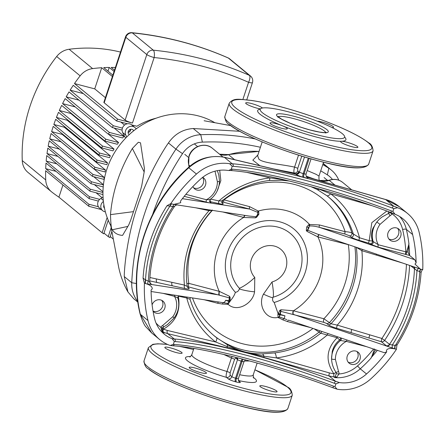 <?xml version="1.0" encoding="UTF-8"?>
<svg xmlns="http://www.w3.org/2000/svg" width="445" height="445" viewBox="0 0 445 445"><rect width="100%" height="100%" fill="white"/><g stroke="black" fill="none" stroke-linecap="round" stroke-linejoin="round"><path stroke-width="0.67" d="M171.475 203.882A3.032 1.118 -75.3 0 0 169.962 206.046A144.453 132.293 129.5 0 0 152.819 241.702A144.453 132.293 129.5 0 0 145.526 279.933A3.032 1.118 -75.3 0 0 145.526 283.548L144.386 283.226L143.062 278.119L145.526 279.933L149.687 281.624A3.032 2.976 165.5 0 0 149.776 282.458L149.776 282.458A3.032 2.976 165.5 0 0 151.773 284.544L147.996 284.171L144.43 283.259A146.472 134.145 -50.5 0 0 148.001 320.567A40.406 37.007 129.5 0 0 159.71 339.591A40.406 37.007 129.5 0 0 169.573 345.259L170.335 345.465L173.35 344.335L174.29 341.493L172.115 338.723L174.251 338.995A2.019 1.685 94.4 0 1 175.196 341.588L174.29 341.493M396.951 345.031L396.395 349.264L395.344 349.008A3.032 1.118 104.7 0 1 395.344 345.392L397.051 344.675M409.578 265.404A139.402 127.671 -50.5 0 1 384.619 340.392L389.742 344.53L395.344 345.392A144.453 132.293 129.5 0 0 412.482 309.742A144.453 132.293 129.5 0 0 419.78 271.511A3.032 1.118 104.7 0 1 421.293 269.347M237.452 357.78A3.032 2.776 -50.5 0 1 237.408 359.554L235.822 357.991L234.571 359.349L230.11 372.827L230.121 375.246A3.032 2.776 -50.5 0 1 226.461 377.377C225.904 376.364 226.077 374.401 226.972 371.486L231.428 358.003L223.768 354.465M260.269 386.672A9.089 1.424 18.3 0 0 269.648 390.682A9.089 1.424 18.3 0 0 277.074 391.667A9.089 1.424 18.3 0 0 276.612 390.955A9.089 1.424 18.3 0 0 267.234 386.939A9.089 1.424 18.3 0 0 259.808 385.954A9.089 1.424 18.3 0 0 260.269 386.672M189.653 368.165A9.089 1.424 18.3 0 0 199.032 372.176A9.089 1.424 18.3 0 0 206.452 373.16A9.089 1.424 18.3 0 0 205.99 372.448A9.089 1.424 18.3 0 0 196.612 368.438A9.089 1.424 18.3 0 0 189.192 367.453A9.089 1.424 18.3 0 0 189.653 368.165M165.306 348.101A9.089 1.424 18.3 0 0 174.685 352.112A9.089 1.424 18.3 0 0 182.111 353.096A9.089 1.424 18.3 0 0 181.649 352.384A9.089 1.424 18.3 0 0 172.271 348.368A9.089 1.424 18.3 0 0 164.845 347.389A9.089 1.424 18.3 0 0 165.306 348.101M331.892 127.487A9.089 1.424 18.3 0 0 333.55 127.214A9.089 1.424 18.3 0 0 333.088 126.502A9.089 1.424 18.3 0 0 325.645 123.104A9.089 1.424 18.3 0 0 317.335 121.201M341.093 142.283A9.089 1.424 18.3 0 0 350.471 146.294A9.089 1.424 18.3 0 0 357.897 147.278A9.089 1.424 18.3 0 0 357.435 146.566A9.089 1.424 18.3 0 0 349.787 143.101A9.089 1.424 18.3 0 0 341.493 141.271A9.089 1.424 18.3 0 0 340.631 141.571A9.089 1.424 18.3 0 0 341.093 142.283M270.471 123.777A9.089 1.424 18.3 0 0 279.849 127.793A9.089 1.424 18.3 0 0 287.275 128.777A9.089 1.424 18.3 0 0 286.814 128.06A9.089 1.424 18.3 0 0 282.43 125.79A9.089 1.424 18.3 0 0 270.015 123.065A9.089 1.424 18.3 0 0 270.471 123.777M262.478 108.002A9.089 1.424 18.3 0 0 262.472 107.996A9.089 1.424 18.3 0 0 253.094 103.985A9.089 1.424 18.3 0 0 245.668 103.001A9.089 1.424 18.3 0 0 246.13 103.713A9.089 1.424 18.3 0 0 260.447 108.886M202.592 177.388A7.07 6.475 -50.5 0 1 203.321 183.279A7.07 6.475 -50.5 0 1 193.67 187.84M192.913 186.499A7.07 6.475 129.5 0 0 194.654 188.875A7.07 6.475 129.5 0 0 205.507 185.081A7.07 6.475 129.5 0 0 203.649 177.961A7.07 6.475 129.5 0 0 202.686 177.316M161.719 300.33A7.07 6.475 -50.5 0 1 162.592 306.416A7.07 6.475 -50.5 0 1 153.024 311.016M153.041 311.099A7.07 6.475 129.5 0 0 153.931 312.012A7.07 6.475 129.5 0 0 164.784 308.224A7.07 6.475 129.5 0 0 162.926 301.098A7.07 6.475 129.5 0 0 152.095 304.831M397.646 228.341A7.07 6.475 -50.5 0 1 398.52 234.426A7.07 6.475 -50.5 0 1 388.869 238.987M387.995 232.902A7.07 6.475 129.5 0 0 389.859 240.022A7.07 6.475 129.5 0 0 400.711 236.234A7.07 6.475 129.5 0 0 398.848 229.108A7.07 6.475 129.5 0 0 387.995 232.902M356.923 351.478A7.07 6.475 -50.5 0 1 357.791 357.569A7.07 6.475 -50.5 0 1 348.146 362.13M347.272 356.045A7.07 6.475 129.5 0 0 349.13 363.165A7.07 6.475 129.5 0 0 359.983 359.371A7.07 6.475 129.5 0 0 358.125 352.251A7.07 6.475 129.5 0 0 347.272 356.045M392.268 213.055L391.95 213.839A4.889 4.478 -50.5 0 1 389.981 215.758L380.03 224.363L376.832 221.977L372.982 228.179C371.291 232.474 371.102 236.768 372.398 241.062L378.306 244.772A2.019 0.745 -75.3 0 0 378.306 247.181L370.702 244.311L368.766 243.198L359.093 240.317C355.371 239.21 352.663 238.097 350.972 236.99L349.475 235.755L345.142 234.092L319.449 227.362C315.627 226.299 312.462 225.838 309.937 225.977L309.303 226.021L308.858 228.035L307.667 230.249L317.151 234.003L419.908 268.908M366.713 346.727L346.355 341.387A19.191 17.578 129.5 0 0 336.381 353.185A19.191 17.578 129.5 0 0 335.38 359.376A3.032 0.818 179.8 0 1 331.558 358.865A22.222 20.353 -50.5 0 1 332.715 351.7A22.222 20.353 -50.5 0 1 340.486 340.525L339.719 339.891C336.02 342.845 333.533 346.655 332.259 351.322L331.558 358.865C331.753 363.682 333.249 368.176 336.053 372.343A3.032 0.545 140.8 0 0 333.928 373.85C325.195 360.967 326.252 348.925 337.11 337.727L320.745 333.21L314.326 328.927M167.554 324.511L163.393 327.103A2.448 2.242 129.5 0 0 162.414 328.06L162.052 328.888L162.503 331.408M162.036 331.369A3.032 0.873 -40.7 0 1 162.547 331.453A3.032 0.873 -40.7 0 1 162.592 331.519L164.35 332.943L162.036 331.369L160.834 327.286A4.889 4.478 -50.5 0 1 162.798 325.367A3.032 0.478 60.8 0 1 163.393 327.103A3.032 1.257 -114.9 0 0 163.421 329.166L167.253 330.424L215.614 341.983A5.051 2.025 -52.5 0 0 216.487 337.638L227.278 344.675C232.724 347.717 238.631 350.148 244.989 351.967C250.908 353.369 256.704 354.003 262.394 353.875L274.754 352.902A5.051 1.457 82.9 0 1 276.412 357.919L329.417 372.916L333.928 373.85A3.032 0.629 -82.7 0 0 334.023 376.971L329.1 375.953L335.536 381.259L339.407 382.561A33.336 30.527 129.5 0 0 366.519 373.984L360.255 368.822A33.336 30.527 -50.5 0 1 334.79 377.605L336.292 373.622A2.448 2.242 129.5 0 0 336.053 372.343A3.032 1.135 152.2 0 0 338.506 371.408A4.889 4.478 -50.5 0 1 338.99 373.967L336.793 377.165L334.79 377.605L334.023 376.971A3.032 2.776 -50.5 0 0 335.335 376.787A3.032 2.275 -130.7 0 1 336.793 377.165M310.115 327.498L287.492 321.568L282.892 319.888L278.092 317.385C265.609 320.305 257.622 304.908 263.468 294.151C268.196 296.337 271.333 297.538 272.863 297.744C272.24 299.797 272.679 301.371 274.187 302.461A43.187 39.549 129.5 0 0 305.192 272.479A43.187 39.549 129.5 0 0 279.766 221.81A43.187 39.549 129.5 0 0 227.562 252.137A43.187 39.549 129.5 0 0 235.372 292.293C237.296 292.098 238.626 290.986 239.354 288.961A17.171 3.71 9.2 0 0 254.568 291.82C252.916 303.701 236.857 312.752 228.135 304.291L222.578 304.08A2.019 0.679 93.7 0 1 223.24 302.594A3.538 2.553 -81.2 0 0 225.643 300.258L228.78 301.393L229.336 297.872L188.802 286.969L187.384 286.953M349.119 244.861L317.902 236.896L306.933 231.35L306.288 230.326L306.761 226.844L308.913 224.619L309.542 224.486A2.019 0.512 -103.8 0 0 309.937 225.977M223.579 199.727L249.639 206.658L258.245 211.047L258.69 211.458L258.868 214.295L256.576 217.299L255.374 217.839L243.916 217.488L222.834 211.987M186.867 283.537L188.802 283.354L219.235 291.33L229.442 296.248L230.115 297.305L230.182 300.998L228.135 304.291A2.019 0.389 66 0 1 227.873 303.279L228.925 301.387L227.873 303.279M239.354 288.961L239.443 288.354A37.514 34.36 -50.5 0 1 232.657 253.472A37.514 34.36 -50.5 0 1 278.008 227.128A37.514 34.36 -50.5 0 1 300.091 271.144A37.514 34.36 -50.5 0 1 273.158 297.193C273.708 294.495 273.336 289.417 272.04 281.958L263.468 294.151M239.443 288.354C244.633 285.907 249.745 282.269 254.785 277.441L254.568 291.82M262.461 112.78A44.444 6.959 18.3 0 0 308.307 132.393A44.444 6.959 18.3 0 0 344.608 137.199A44.444 6.959 18.3 0 0 342.355 133.711A44.444 6.959 18.3 0 0 296.509 114.098A44.444 6.959 18.3 0 0 260.208 109.292A44.444 6.959 18.3 0 0 262.461 112.78M262.183 141.922L257.622 155.728L258.94 159.227C263.284 163.187 280.155 163.983 294.562 167.109A3.032 0.473 -161.7 0 1 297.705 168.449L297.711 170.841L298.712 171.664A3.032 2.776 -50.5 0 1 295.23 173.834L294.228 173.01L274.198 169.05M307.178 170.541L315.944 174.251L318.998 176.025L323.565 162.219M149.915 277.508L184.436 285.084C186.633 286.191 187.473 286.497 186.967 285.996M402.981 263.162L361.863 250.702L356.289 247.275M298.712 171.664L299.435 172.004A3.032 2.776 -50.5 0 1 295.775 174.134L278.359 170.162A5.051 2.164 -76 0 0 278.014 169.996L223.98 157.152C210.04 155.06 198.181 158.515 188.407 167.515C147.173 203.888 127.526 263.212 140.086 313.881C142.372 321.101 144.397 325.518 146.16 327.136L151.689 332.977L140.331 314.242L148.001 320.567M306.588 176.721L326.864 182.8A5.051 1.563 105.3 0 1 327.092 182.934L307.673 177.305A6.063 0.951 -161.7 0 1 304.102 177.427L303.195 177.188A6.063 0.951 -161.7 0 1 295.869 174.212L291.842 173.188M298.851 171.731A3.032 2.815 -80.5 0 1 295.63 174.006L278.014 169.996M396.395 349.264L395.082 348.941C390.471 347.962 387.595 348.413 386.455 350.282L386.688 351.856A139.402 127.671 -50.5 0 1 366.519 373.984M399.655 216.504A33.336 30.527 -50.5 0 1 406.368 229.392L412.632 234.548A139.402 127.671 -50.5 0 1 416.114 262.878L414.963 264.085L420.23 269.025L422.75 269.731A146.472 134.145 -50.5 0 0 419.179 232.423A40.406 37.007 129.5 0 0 407.47 213.4A40.406 37.007 129.5 0 0 397.608 207.732L393.831 208.655L392.306 208.054A2.019 0.473 -69.5 0 1 393.486 206.018L397.608 207.732M171.731 203.955A3.032 1.118 -75.3 0 0 170.218 206.113L167.003 205.735L170.702 203.66L173.828 204.411L180.726 202.709L180.492 201.134A139.402 127.671 -50.5 0 1 200.662 179.007A33.336 30.527 129.5 0 1 227.773 170.429L228.808 170.485L231.283 169.15L232.223 166.302L229.614 163.715A40.406 37.007 129.5 0 0 196.456 174.062L188.78 167.737A146.472 134.145 129.5 0 0 144.269 235.672A146.472 134.145 129.5 0 0 140.331 314.242A5.051 1.663 166.7 0 1 140.086 313.881M339.407 382.561L335.897 383.84L334.356 383.295A151.522 23.719 18.3 0 0 175.196 341.588M173.35 344.335L174.256 344.43A151.522 23.719 -161.7 0 1 333.416 386.132L334.952 386.683L335.897 383.84M334.952 386.683L336.96 389.136L337.566 389.275A40.406 37.007 129.5 0 0 370.724 378.929A146.472 134.145 -50.5 0 0 396.434 349.297M394.376 213.945L391.294 212.649A2.019 0.473 -69.5 0 1 391.216 212.649A2.019 0.473 -69.5 0 1 391.366 210.897L392.891 211.497L393.831 208.655M392.891 211.497L395.065 214.268A33.336 30.527 129.5 0 1 402.975 218.857A33.336 30.527 129.5 0 1 412.632 234.548M145.782 280A3.032 1.118 -75.3 0 0 145.782 283.615C150.254 285.017 152.401 286.78 152.218 288.905L151.066 290.112A139.402 127.671 -50.5 0 0 154.548 318.442A33.336 30.527 129.5 0 0 164.205 334.134A33.336 30.527 129.5 0 0 172.115 338.723M170.746 203.693A146.472 134.145 -50.5 0 1 196.456 174.062M422.316 269.614L421.092 272.39L419.518 271.444A3.032 1.118 104.7 0 1 421.042 269.275M248.833 216.009L256.164 216.748L257.494 214.579L257.872 212.543L257.438 212.22A2.019 0.807 -45.1 0 1 258.245 211.047A57.071 52.271 -50.5 0 1 309.542 224.486L319.449 224.953L345.142 231.684A84.85 77.714 129.5 0 0 223.946 199.927A2.019 0.745 -75.3 0 0 223.946 202.336C222.055 201.846 221.237 201.808 221.488 202.219M222.033 202.664L222.984 203.454C223.674 204.294 222.389 204.361 219.129 203.643L210.685 201.774L210.129 201.802L210.902 202.436C211.275 203.137 209.784 203.037 206.43 202.147L184.23 196.328M380.03 224.363A19.191 17.578 129.5 0 0 377.104 230.048A19.191 17.578 129.5 0 0 378.306 244.772L406.535 252.009C408.443 246.096 409.216 243.176 408.855 243.248L408.894 244.861A139.402 127.671 -50.5 0 1 409.634 255.475L378.306 247.181M409.634 255.475L414.862 259.78L416.114 262.878M395.088 345.326A3.032 1.118 104.7 0 0 395.082 348.941L386.805 346.127L381.343 341.727L336.759 328.304C332.676 327.058 329.778 325.84 328.06 324.655L326.563 323.42L323.893 322.369A3.032 1.118 104.7 0 1 323.893 318.753L331.002 323.738L337.254 325.128L381.893 338.467A137.049 125.518 129.5 0 0 399.426 302.717A137.049 125.518 129.5 0 0 406.446 264.341M375.647 349.753L370.78 358.381C371.124 358.364 372.354 355.221 374.473 348.952M386.688 351.856L384.38 352.729L288.744 320.189M370.702 244.311A2.019 1.852 -50.5 0 0 373.171 241.696A22.222 20.353 -50.5 0 1 373.438 228.558A22.222 20.353 -50.5 0 1 376.832 221.977C378.762 219.836 378.984 219.302 382.16 216.926L388.618 213.389L388.084 211.486M345.142 234.092A2.019 0.745 -75.3 0 1 345.142 231.684C348.324 231.828 350.588 232.312 351.939 233.136L359.527 237.775L369.205 240.678L372.398 241.062A2.019 1.852 -50.5 0 1 369.934 243.676M368.766 243.198A2.019 0.373 -73.4 0 1 369.205 240.678L371.82 222.672L386.855 211.03M211.915 210.296L209.05 210.657L195.689 207.787M210.418 199.071L218.884 200.923A93.817 85.924 -50.5 0 1 269.892 177.867L247.058 172.454M219.708 170.29L220.848 180.587L217.015 191.311M162.798 325.367L172.749 316.762L174.256 317.774L167.52 324.539M189.82 298.901C190.226 299.39 189.214 299.096 186.772 298.011L178.311 296.12M178.323 296.103A2.019 1.096 102.4 0 0 178.323 296.114C180.893 310.844 175.925 321.863 163.421 329.166A3.032 1.563 113.1 0 0 163.582 332.309L164.35 332.943A33.336 30.527 -50.5 0 1 161.262 331.325M219.129 203.643A2.019 1.085 -77.5 0 1 218.884 200.923C221.632 201.034 222.845 200.751 222.506 200.061M222.984 203.454A2.019 1.852 129.5 0 1 222.328 203.115L222.572 200.528C236.54 189.414 251.998 182.745 268.952 180.531L281.891 180.253A5.051 0.834 94 0 0 282.375 179.558L285.773 180.175M282.536 179.418A3.032 1.263 104.1 0 0 282.375 179.558L269.892 177.867A5.051 1.457 82.9 0 1 268.952 180.531M259.641 165.501L252.821 160.15L257.872 154.96M316.078 179.708L306.204 176.17M306.811 176.876L308.357 177.394M371.731 205.612L330.691 193.797A93.817 85.924 -50.5 0 1 359.527 237.775A2.019 0.384 -73.5 0 0 359.093 240.317M407.47 213.4L399.449 206.792L385.698 199.599L327.092 182.934M229.614 163.715L232.207 163.76A153.542 24.036 -161.7 0 1 393.486 206.018L385.698 199.599A5.051 1.107 106.3 0 0 385.548 199.488C390.248 200.745 394.882 203.181 399.449 206.792M278.359 170.162L224.419 157.341C211.787 154.793 199.911 158.259 188.78 167.737A5.051 0.328 -132 0 0 188.407 167.515M327.937 333.55A2.019 0.384 106.5 0 0 327.42 334.863A93.817 85.924 -50.5 0 1 276.412 357.919L263.896 356.2A3.032 0.973 -74.8 0 0 264.185 357.507L244.989 351.967L227.629 347.929A3.032 1.263 104.1 0 1 227.139 346.566L215.614 341.983A93.817 85.924 -50.5 0 1 186.772 298.011A2.019 1.085 102.5 0 1 187.167 297.076M334.356 383.295A2.019 0.473 110.5 0 1 335.536 381.259A153.542 24.036 -161.7 0 0 174.251 338.995L167.815 333.689L163.582 332.309A3.032 2.776 -50.5 0 1 163.137 332.053M335.38 359.376L338.506 371.408M185.86 194.343L206.43 199.733A19.191 17.578 129.5 0 0 217.399 181.749L214.996 171.175M350.972 236.99A2.019 1.852 -50.5 0 0 353.436 234.37A89.901 82.336 129.5 0 0 328.805 197.257A89.901 82.336 129.5 0 0 326.764 195.633L316.823 189.297A5.051 2.759 117.2 0 0 317.024 189.42L317.024 189.42A5.051 2.759 117.2 0 0 319.132 189.186L330.691 193.797A5.051 2.025 -52.5 0 1 326.786 195.65L317.024 189.42L310.883 186.627M249.701 360.984L244.233 361.04M323.893 322.369L280.839 311.367L281.001 309.759L279.265 316.745L278.092 317.385L277.875 314.337L279.833 310.332L281.001 309.759L293.216 310.738L323.893 318.753A84.85 77.714 129.5 0 0 348.329 244.872A3.032 1.118 104.7 0 1 348.418 244.628M273.158 297.193L272.863 297.744M162.219 330.963A3.032 3.032 0 0 1 162.197 330.919L163.343 332.226M262.394 353.875A5.051 2.42 88.8 0 1 263.896 356.2L244.989 351.967L227.139 346.566A5.051 1.174 -61 0 0 227.278 344.675M329.417 372.916A3.032 0.651 -73.7 0 0 329.1 375.953L264.185 357.507M319.326 188.986A3.032 0.973 -74.8 0 0 319.132 189.186L315.027 187.773M340.481 337.811A2.019 1.852 129.5 0 1 339.719 339.891L337.11 337.727A2.019 0.373 106.6 0 1 337.455 336.782M408.894 244.861L407.982 251.976L409.4 255.308M389.981 215.758A3.032 0.478 -119.2 0 0 388.618 213.389A2.448 2.242 129.5 0 0 389.603 212.432L389.787 212.115M227.629 347.929L167.815 333.689A3.032 1.557 102.8 0 1 167.253 330.424M217.327 170.646L218.807 174.98L219.491 180.959A3.032 0.818 -0.2 0 1 217.399 181.749M347.117 340.069A2.019 0.745 104.7 0 0 346.355 341.387L340.486 340.525A2.019 1.852 129.5 0 0 341.098 338.022M373.544 349.047A136.37 124.895 129.5 0 1 357.519 365.929A30.305 27.757 129.5 0 1 338.99 373.967A3.032 0.723 -174.5 0 1 336.292 373.622M405.851 254.401A2.019 0.745 -75.3 0 1 405.851 251.992A136.37 124.895 129.5 0 0 402.625 229.531A30.305 27.757 129.5 0 0 391.95 213.839L389.603 212.432M406.085 254.468L406.535 252.009L407.982 251.976M206.43 202.147A2.019 0.745 -75.3 0 1 206.43 199.733C209.061 199.811 210.39 199.583 210.418 199.048M156.045 323.07A30.305 27.757 129.5 0 0 160.834 327.286L162.414 328.06M172.749 316.762A19.191 17.578 129.5 0 0 174.479 296.353L177.85 298C179.78 304.975 178.584 311.561 174.256 317.774M326.764 195.633A5.051 2.025 -52.5 0 0 326.786 195.65L328.805 197.257M187.395 286.958L188.88 288.182C189.787 289.161 188.513 289.283 185.059 288.555L149.72 280.89M149.954 282.942L151.773 284.544L219.496 295.013A3.032 1.14 -75.4 0 1 219.468 291.414M392.306 208.054A151.522 23.719 18.3 0 0 233.152 166.347L232.223 166.302M231.283 169.15L232.212 169.189A151.522 23.719 -161.7 0 1 391.366 210.897M233.152 166.347A2.019 1.685 -85.6 0 0 232.207 163.76L224.419 157.341A5.051 2.581 -77.1 0 0 223.98 157.152M307.078 177.015L307.573 177.227A3.032 2.776 129.5 0 1 306.649 176.771M297.711 170.841A3.032 2.776 129.5 0 1 294.228 173.01C293.678 171.987 293.789 170.018 294.562 167.109L298.528 155.121M234.571 359.349A3.032 0.473 18.3 0 0 231.428 358.003L232.112 356.451M257.438 212.22L249.639 209.067L223.946 202.336M174.218 204.466L178.089 204.973M151.094 291.497L227.662 303.401A2.019 0.673 93 0 0 227.389 304.441M413.116 266.561L414.228 266.983M279.833 310.332A2.019 0.451 56.2 0 0 280.65 311.378A0.506 0.323 175.6 0 1 280.839 311.367L280.35 314.237L279.31 316.935L286.93 319.621M277.875 314.337L284.967 315.805L284.171 318.559A2.019 0.79 115.9 0 0 282.892 319.888M394.721 214.123L391.216 212.649C332.982 190.71 264.758 172.849 230.488 170.507A2.019 1.685 -85.6 0 0 232.212 169.189M174.256 344.43A2.019 1.685 94.4 0 1 172.532 345.748C206.803 348.09 275.032 365.951 333.261 387.884A2.019 0.473 110.5 0 0 333.338 387.89M333.416 386.132A2.019 0.473 110.5 0 0 333.261 387.884L336.96 389.136M419.518 271.444L416.948 270.655L410.729 265.798M174.245 204.472A3.032 1.079 -80.1 0 0 172.86 206.691L174.624 206.224C167.02 217.594 161.09 229.698 156.835 242.531C152.602 255.38 150.215 268.413 149.687 281.629L150.538 283.738A3.032 2.776 129.5 0 0 151.528 284.244M209.423 209.912A3.032 1.663 -77.7 0 0 209.05 210.657A93.817 85.924 -50.5 0 0 188.83 245.796A93.817 85.924 -50.5 0 0 184.436 285.084A3.032 1.663 -77.7 0 0 185.059 288.555M244.906 215.397A3.032 1.118 -75.3 0 0 243.665 217.444A57.071 52.271 -50.5 0 0 217.271 250.668A57.071 52.271 -50.5 0 0 219.235 291.33A3.032 1.118 -75.3 0 0 219.235 294.946M245.195 215.441A3.032 1.14 -75.4 0 0 243.916 217.488M256.576 217.299L256.32 216.715L255.374 217.839L256.164 216.748A0.506 0.417 -130 0 0 256.32 216.715L257.638 214.568L257.872 212.543A2.019 0.857 -42.6 0 1 258.69 211.458M170.218 206.113L172.86 206.691A141.421 129.517 -50.5 0 0 155.544 242.414A141.421 129.517 -50.5 0 0 148.352 280.789A3.032 1.157 -70.4 0 0 147.996 284.171M212.387 210.368A84.85 77.714 129.5 0 0 192.301 244.127A84.85 77.714 129.5 0 0 188.802 283.354A3.032 1.118 -75.3 0 0 188.802 286.969M229.336 297.872L229.442 296.248L229.453 297.961A0.506 0.323 175.6 0 0 229.336 297.872M392.512 348.24A3.032 1.079 99.9 0 1 392.445 344.753A141.421 129.517 -50.5 0 0 409.756 309.03A141.421 129.517 -50.5 0 0 416.948 270.655A3.032 1.157 109.6 0 1 418.867 268.558M414.701 269.064A3.032 2.353 119.5 0 0 413.778 266.833M336.759 328.304A3.032 0.528 106.7 0 1 337.254 325.128A93.817 85.924 -50.5 0 0 357.474 289.99A93.817 85.924 -50.5 0 0 361.863 250.702A3.032 0.528 106.7 0 1 362.414 249.378M293.466 314.398A3.032 1.118 104.7 0 1 293.466 310.782A57.071 52.271 -50.5 0 0 319.86 277.552A57.071 52.271 -50.5 0 0 317.902 236.896A3.032 1.118 104.7 0 1 319.349 234.749M317.663 236.812A3.032 1.101 104.8 0 1 319.126 234.671M306.288 230.326A2.019 0.912 156.2 0 1 307.523 230.132A0.506 0.417 -130 0 0 307.667 230.249L306.933 231.35L309.303 226.021A2.019 0.434 -105.4 0 1 308.913 224.619M293.216 310.738A3.032 1.101 104.8 0 0 293.199 314.326L386.805 346.127A3.032 2.353 119.5 0 0 389.742 344.53M279.265 316.745L279.31 316.935A0.506 0.328 -145.3 0 1 279.288 316.907A2.019 0.807 124.7 0 0 278.475 317.78M256.32 216.715L257.494 214.579M229.97 301.788L228.925 301.387L229.453 297.961A2.019 0.567 -25.8 0 1 230.115 297.305M230.132 301.187L229.131 300.77L228.925 301.387L229.131 300.764L225.643 300.258M210.279 199.488A2.019 1.096 -77.6 0 0 210.685 201.774M249.639 206.658A2.019 0.745 -75.3 0 0 249.639 209.067L182.372 198.665M235.372 292.293A17.171 6.842 -42.8 0 1 230.182 300.998L229.181 300.609M222.578 304.08L217.683 303.273A2.019 0.745 104.7 0 1 218.495 301.921M162.959 293.333L174.479 296.353A2.019 0.745 104.7 0 1 175.069 295.207M287.492 321.568A2.019 0.745 104.7 0 1 288.455 320.139M278.626 317.869A2.019 0.795 116.7 0 1 279.31 316.935M278.019 313.736L284.967 315.805M280.077 313.942L278.069 313.547L274.187 302.461M319.449 224.953A2.019 0.745 -75.3 0 0 319.449 227.362L414.862 259.78M236.935 358.959A3.032 2.626 151.2 0 0 237.141 357.702M236.818 358.815A3.032 2.776 129.5 0 0 236.968 357.658M235.822 357.991A3.032 2.776 129.5 0 0 235.956 357.402M137.755 301.432A30.305 27.757 -50.5 0 1 131.753 282.736A252.538 231.283 -50.5 0 1 144.631 213.517A252.538 231.283 -50.5 0 1 175.942 149.125A30.305 27.757 -50.5 0 1 200.756 134.713A252.538 231.283 -50.5 0 1 255.258 138.94M214.868 122.72A75.761 69.387 129.5 0 0 198.476 115.939A75.761 69.387 129.5 0 0 170.63 114.521A75.761 69.387 129.5 0 0 121.062 143.312A75.761 69.387 129.5 0 0 103.079 197.686A75.761 69.387 129.5 0 0 110.794 225.721M323.181 163.387L331.392 170.135A30.305 27.757 -50.5 0 1 338.817 180.203M137.855 302.144L133.75 298.762L127.971 291.981L124.244 276.545C124.455 262.066 128.855 231.1 137.116 207.326C144.647 183.357 159.794 155.205 168.433 142.934C174.651 134.051 182.917 129.245 193.241 128.522L239.666 131.281M322.781 164.589A252.538 231.283 -50.5 0 1 328.822 168.271A30.305 27.757 -50.5 0 1 331.392 170.135M260.414 147.267A246.474 225.732 129.5 0 0 202.364 142.116A24.241 22.206 129.5 0 0 182.517 153.647A246.474 225.732 129.5 0 0 152.668 214.362M332.448 179.452A24.241 22.206 129.5 0 0 327.359 174.868A246.474 225.732 129.5 0 0 320.717 170.835M144.169 171.948L132.371 148.469C119.677 169.751 112.385 191.806 110.488 214.629L133.3 211.664M132.371 148.469L138.345 142.255L140.509 142.828L144.447 168.711L144.186 171.859L141.777 185.526L140.309 191.055L130.652 220.258L128.75 224.909L122.614 235.322M122.497 235.372L122.392 235.399C117.775 235.016 114.426 233.13 112.346 229.737C111.411 229.67 110.794 224.636 110.488 214.629M127.876 226.405L112.346 229.737M103.913 205.101A3.032 2.776 129.5 0 0 104.514 208.266M104.108 206.23A3.032 2.776 -50.5 0 1 103.674 206.341M129.239 134.613A3.032 2.776 -50.5 0 1 128.271 131.431A3.032 2.776 -50.5 0 1 133.667 130.819M128.115 132.449A3.032 2.776 129.5 0 0 130.747 129.256M97.049 160.078A152.529 139.697 129.5 0 0 96.732 161.023A152.529 139.697 129.5 0 0 96.42 161.974L106.867 164.711A64.647 59.207 -50.5 0 1 107.173 163.76A64.647 59.207 -50.5 0 1 107.495 162.814L64.302 127.214L53.856 124.478L97.049 160.078L107.495 162.814M120.489 52.071A152.529 139.697 129.5 0 0 69.147 49.256L92.621 68.602A18.184 16.654 129.5 0 0 80.145 75.85L56.671 56.504A152.529 139.697 129.5 0 0 30.065 106.077A152.529 139.697 129.5 0 0 22.25 160.578L45.724 179.925A152.529 139.697 -50.5 0 1 45.646 170.708L88.839 206.302L101.326 209.578M56.081 171.381L45.707 168.661L88.9 204.261A152.529 139.697 129.5 0 0 88.839 206.302M45.707 168.661A152.529 139.697 -50.5 0 1 46.007 163.081L89.2 198.681L98.378 201.084M56.821 163.855L46.169 161.062L89.362 196.662A152.529 139.697 129.5 0 0 89.2 198.681M46.169 161.062A152.529 139.697 -50.5 0 1 46.747 155.555L89.94 191.155L102.962 194.565M57.917 156.423L47.009 153.564L90.201 189.164A152.529 139.697 129.5 0 0 89.94 191.155M47.009 153.564A152.529 139.697 -50.5 0 1 47.849 148.124L91.041 183.724L103.223 186.911M59.369 149.086L48.199 146.155L91.392 181.755A152.529 139.697 129.5 0 0 91.041 183.724M48.199 146.155A152.529 139.697 -50.5 0 1 49.3 140.781L92.493 176.381L104.008 179.396A64.647 59.207 -50.5 0 1 104.197 177.388L61.004 141.794L49.745 138.84L92.938 174.44A152.529 139.697 129.5 0 0 92.493 176.381M49.745 138.84A152.529 139.697 -50.5 0 1 51.092 133.533L94.284 169.133L105.026 171.948A64.647 59.207 -50.5 0 1 105.437 169.996L62.244 134.396L51.631 131.614L94.824 167.214A152.529 139.697 129.5 0 0 94.284 169.133M51.631 131.614A152.529 139.697 -50.5 0 1 53.228 126.374L96.42 161.974M125.868 137.9L124.995 137.177L122.681 132.571L125.813 135.152A6.063 5.551 -50.5 0 1 127.526 127.782A6.063 5.551 -50.5 0 1 134.846 127.465A6.063 5.551 -50.5 0 1 135.002 127.593L136.331 128.783M131.748 124.912L136.865 126.252A64.647 59.207 -50.5 0 1 156.073 118.22M130.635 130.118L129.918 129.528M124.533 125.09L120.851 122.052M128.193 131.698L128.983 131.904A64.647 59.207 -50.5 0 1 130.368 130.786M75.249 106.922L62.573 103.602A152.529 139.697 -50.5 0 1 65.176 98.623L108.369 134.223L122.564 137.944A64.647 59.207 -50.5 0 1 124.155 136.304L114.087 127.999M71.044 113.152A64.647 59.207 129.5 0 0 70.838 113.486L59.324 110.471A152.529 139.697 -50.5 0 1 61.671 105.426L104.864 141.026L117.285 144.28A64.647 59.207 -50.5 0 1 118.593 142.561L108.524 134.262M67.434 119.672A64.647 59.207 129.5 0 0 67.156 120.245L56.42 117.43A152.529 139.697 -50.5 0 1 58.518 112.318L101.71 147.918L112.969 150.866A64.647 59.207 -50.5 0 1 114.031 149.086L70.838 113.486M53.856 124.478A152.529 139.697 -50.5 0 1 55.703 119.299L98.896 154.899L109.509 157.68A64.647 59.207 -50.5 0 1 110.349 155.845L67.156 120.245M64.525 126.575A64.647 59.207 129.5 0 0 64.302 127.214M62.361 133.9A64.647 59.207 129.5 0 0 62.244 134.396M103.446 184.703L93.745 176.71M102.967 191.706L94.323 184.58M102.089 197.736L96.042 192.752M105.409 97.672L94.735 88.872L74.465 83.56L117.658 119.16L132.477 123.043A6.063 0.951 -161.7 0 1 125.151 120.067L104.18 102.784A6.063 0.951 -161.7 0 1 103.874 102.305L125.535 36.818A6.063 0.951 18.3 0 0 125.84 37.291L104.18 102.784M117.658 119.16A152.529 139.697 129.5 0 0 116.468 120.907L127.431 123.777M94.824 167.214L105.437 169.996M92.938 174.44L104.197 177.388M91.392 181.755L103.424 184.909M90.201 189.164L102.956 192.507M89.362 196.662L99.663 199.36M88.9 204.261L98.401 206.753M107.156 217.499L102.111 232.757A152.529 139.697 129.5 0 0 103.735 233.825L108.224 220.242M56.42 117.43L99.613 153.03L110.349 155.845M99.613 153.03A152.529 139.697 129.5 0 0 98.896 154.899M59.324 110.471L102.517 146.071L114.031 149.086M102.517 146.071A152.529 139.697 129.5 0 0 101.71 147.918M62.573 103.602L105.765 139.202L118.593 142.561M105.765 139.202A152.529 139.697 129.5 0 0 104.864 141.026M79.11 100.214L66.171 96.826L109.364 132.426L124.155 136.304M109.364 132.426A152.529 139.697 129.5 0 0 108.369 134.223M83.343 93.606L70.132 90.146L113.325 125.74L122.42 128.127M129.3 129.929L130.591 130.268M66.171 96.826A152.529 139.697 -50.5 0 1 69.036 91.915L112.235 127.515L122.102 130.101M113.325 125.74A152.529 139.697 129.5 0 0 112.235 127.515M70.132 90.146A152.529 139.697 -50.5 0 1 73.275 85.307L116.468 120.907M113.341 239.137L110.227 236.568M111.895 231.517L109.893 237.574A152.529 139.697 129.5 0 1 108.235 236.618L103.974 233.102M111.178 227.729L108.235 236.618M108.002 71.122L109.22 67.44L114.081 71.445M115.389 67.501A152.529 139.697 -50.5 0 0 111.194 67.429L114.51 70.16M94.735 88.872L101.727 67.723L112.401 76.523M109.22 67.44A152.529 139.697 -50.5 0 0 103.735 67.612L112.863 75.133M102.111 232.757L58.918 197.163L62.951 184.97M45.724 179.925A18.184 16.654 129.5 0 0 51.436 191.739A18.184 16.654 129.5 0 0 51.798 192.034A152.529 139.697 -50.5 0 0 58.918 197.163M92.621 68.602A152.529 139.697 -50.5 0 1 101.727 67.723M74.465 83.56A152.529 139.697 -50.5 0 1 80.145 75.85M51.436 191.739L27.957 172.393A18.184 16.654 -50.5 0 1 22.25 160.578M56.671 56.504A18.184 16.654 -50.5 0 1 69.147 49.256M125.535 36.818A6.063 6.063 0 0 1 131.898 32.691L131.898 32.691A6.063 2.075 95.8 0 1 132.343 32.891L153.314 50.174A6.063 2.075 95.8 0 1 154.137 57.55L132.477 123.043M131.898 32.691C165.612 36.123 197.702 44.533 228.152 57.917L228.152 57.917A6.063 2.359 113.8 0 1 228.374 58.056A361.629 331.202 129.5 0 0 132.343 32.891A6.063 5.551 -50.5 0 0 125.84 37.291L146.811 54.579A6.063 0.951 18.3 0 0 154.137 57.55A355.572 325.651 129.5 0 1 248.56 82.297A6.063 0.951 18.3 0 0 252.437 82.648A6.063 6.063 0 0 0 250.535 76.067A6.063 5.551 -50.5 0 0 249.345 75.338A6.063 2.359 113.8 0 1 248.56 82.297L242.864 99.508M126.742 137.01L125.813 135.152M131.87 125.017A6.063 5.551 129.5 0 0 131.72 124.884A6.063 5.551 129.5 0 0 124.394 125.201A6.063 5.551 129.5 0 0 122.681 132.571M103.401 201.424A6.063 5.551 129.5 0 0 102.7 210.708L99.574 208.132A6.063 5.551 -50.5 0 1 100.904 198.426L103.051 197.18M102.7 210.708A6.063 5.551 129.5 0 0 105.376 211.848M328.054 196.651A89.901 82.336 -50.5 0 1 351.939 233.136A2.019 1.852 -50.5 0 1 349.475 235.755M274.754 352.902A89.901 82.336 129.5 0 0 320.745 333.21A2.019 1.852 129.5 0 0 321.557 331.386M213.706 335.391A89.901 82.336 -50.5 0 0 319.254 331.976A2.019 1.852 129.5 0 0 319.994 330.852M143.062 278.119A146.472 134.145 -50.5 0 1 150.377 240.706A146.472 134.145 -50.5 0 1 167.003 205.735M386.21 345.737A3.032 2.776 129.5 0 0 389.486 344.402A139.402 127.671 129.5 0 0 407.314 308.035A139.402 127.671 129.5 0 0 414.462 268.875A3.032 2.776 129.5 0 0 413.639 266.783M277.897 116.824A27.273 4.272 -161.7 0 1 293.956 116.278A27.273 4.272 -161.7 0 1 326.919 129.667A27.273 4.272 -161.7 0 1 310.86 130.213A27.273 4.272 -161.7 0 1 277.897 116.824M325.723 132.538A25.254 3.955 18.3 0 0 324.477 131.086A25.254 3.955 18.3 0 0 299.93 120.4A25.254 3.955 18.3 0 0 278.153 116.801M287.876 408.471C284.372 414.289 268.457 413.45 240.122 405.946C204.466 396.946 160.4 379.262 148.385 368.872C145.843 367.687 144.391 365.022 144.019 360.895A75.761 11.859 18.3 0 0 147.851 366.841A75.761 11.859 18.3 0 0 226.004 400.272A75.761 11.859 18.3 0 0 287.876 408.471L292.259 395.21A75.761 11.859 -161.7 0 1 230.393 387.011A75.761 11.859 -161.7 0 1 152.24 353.575A75.761 11.859 -161.7 0 1 148.402 347.634L152.88 344.319L157.836 343.79L167.481 344.402M167.682 344.491A73.742 11.542 18.3 0 0 154.682 352.156A73.742 11.542 18.3 0 0 243.804 388.357A73.742 11.542 18.3 0 0 287.236 386.894A73.742 11.542 18.3 0 0 254.907 369.823M193.525 349.525A73.742 11.542 18.3 0 0 179.747 346.444M368.699 164.083C365.195 169.907 349.275 169.061 320.945 161.557C285.29 152.557 241.218 134.88 229.208 124.489C226.666 123.298 225.215 120.639 224.842 116.507A75.761 11.859 18.3 0 0 228.674 122.453A75.761 11.859 18.3 0 0 306.828 155.883A75.761 11.859 18.3 0 0 368.699 164.083L373.082 150.822A75.761 11.859 -161.7 0 1 311.216 142.623A75.761 11.859 -161.7 0 1 233.063 109.192A75.761 11.859 -161.7 0 1 229.225 103.246C234.02 97.166 240.445 99.652 251.369 100.425C266.444 102.706 284.483 107.295 305.498 114.181C336.008 124.494 357.085 134.051 368.716 142.845C371.252 144.024 372.704 146.683 373.082 150.822M368.06 142.506A73.742 11.542 18.3 0 0 278.932 106.311A73.742 11.542 18.3 0 0 235.505 107.773A73.742 11.542 18.3 0 0 324.627 143.969A73.742 11.542 18.3 0 0 368.06 142.506M238.476 380.647L240.005 381.905A6.063 0.951 -161.7 0 1 236.434 382.027L235.527 381.788A6.063 0.951 -161.7 0 1 228.202 378.812L226.461 377.377A37.374 5.852 -161.7 0 1 187.367 360.723A37.374 5.852 -161.7 0 1 190.488 356.556M189.737 356.962C189.959 357.252 190.655 356.478 191.834 354.643A32.324 5.062 18.3 0 0 193.469 357.179A32.324 5.062 18.3 0 0 226.972 371.486A3.032 0.473 18.3 0 1 230.11 372.827M253.155 377.282A37.374 5.852 -161.7 0 1 254.551 378.328A37.374 5.852 -161.7 0 1 238.414 380.503M162.052 328.888L163.421 329.166M254.785 277.441A19.191 17.578 -50.5 0 1 251.314 259.591A19.191 17.578 -50.5 0 1 274.521 246.113A19.191 17.578 -50.5 0 1 285.818 268.635A19.191 17.578 -50.5 0 1 272.04 281.958M344.641 137.077A46.469 7.276 -161.7 0 1 341.493 141.271A46.469 7.276 -161.7 0 1 282.43 125.79A46.469 7.276 -161.7 0 1 260.019 114.198A46.469 7.276 -161.7 0 1 260.258 109.17M222.85 156.913L212.365 148.274A15.152 13.878 129.5 0 0 189.108 156.395A15.152 13.878 129.5 0 0 188.836 165.051A3.032 1.024 164.5 0 1 188.697 164.845L189.103 166.903M189.203 166.808A15.152 13.878 -50.5 0 0 188.836 165.051L190.082 166.08M328.06 324.655A3.032 2.776 129.5 0 0 331.002 323.738A89.901 82.336 129.5 0 0 352.429 287.809A89.901 82.336 129.5 0 0 356.289 247.303M354.899 246.825A89.901 82.336 -50.5 0 1 350.933 286.574A89.901 82.336 -50.5 0 1 329.506 322.503A3.032 2.776 129.5 0 1 326.563 323.42M381.893 338.467L384.619 340.392A3.032 2.776 129.5 0 1 381.343 341.727A3.032 0.495 106.8 0 1 381.893 338.467M370.78 358.381A139.402 127.671 -50.5 0 1 360.255 368.822L357.519 365.929M377.343 350.337A139.402 127.671 -50.5 0 1 371.853 356.857M190.249 297.555L190.015 299.112C194.654 314.009 202.798 326.307 214.446 336.014A89.901 82.336 129.5 0 0 216.487 337.638M217.683 303.273L203.91 299.669M192.463 297.894A84.85 77.714 129.5 0 0 312.969 328.466M259.035 151.445A96.977 88.811 129.5 0 0 228.513 154.671L234.443 159.56M402.625 229.531A3.032 1.001 -13.3 0 1 406.368 229.392A139.402 127.671 -50.5 0 1 408.855 243.248M351.489 189.676L342.689 182.422A15.152 13.878 129.5 0 0 329.228 180.375L334.84 185.003M319.666 180.498L328.95 180.281A3.032 0.656 69.9 0 1 329.228 180.375A15.152 13.878 -50.5 0 1 319.699 180.537M219.557 154.204L228.235 154.576A3.032 0.74 74.6 0 1 228.513 154.671A15.152 13.878 -50.5 0 1 219.619 154.248M239.655 374.723A32.324 5.062 18.3 0 0 253.216 374.94L253.511 378.055M365.69 166.096A73.742 11.542 -161.7 0 1 303.351 156.59A73.742 11.542 -161.7 0 1 229.865 124.823M284.867 410.479A73.742 11.542 -161.7 0 1 222.528 400.973A73.742 11.542 -161.7 0 1 149.042 369.211M156.49 278.943A3.032 1.691 -77.8 0 0 157.113 282.486M171.942 282.325A3.032 1.68 -77.7 0 0 172.56 285.835M212.36 210.04C202.642 220.531 195.55 232.474 191.077 245.857C186.678 259.313 185.381 272.768 187.189 286.235L187.89 287.681A3.032 2.776 129.5 0 0 188.88 288.182M394.287 260.525A3.032 0.501 106.8 0 1 394.387 260.242M376.337 255.085A3.032 0.512 106.7 0 1 376.665 254.223M369.178 338.055A3.032 0.501 106.8 0 1 369.717 334.818M351.227 332.649A3.032 0.512 106.7 0 1 351.745 329.439M308.858 228.035L308.541 227.907A2.019 0.606 -153.3 0 0 306.761 226.844M219.491 180.959C219.324 188.38 216.309 194.504 210.441 199.343C209.684 200.717 209.617 201.641 210.24 202.102L210.24 202.102A2.019 1.852 129.5 0 0 210.902 202.436M258.868 214.295A2.019 0.718 18.5 0 0 257.649 214.54L257.683 214.429M242.436 359.059A3.032 1.118 -75.3 0 0 241.168 361.123L235.527 378.172L236.44 378.411L242.074 361.362L241.168 361.123A3.032 0.473 -161.7 0 1 237.508 359.638L237.408 359.554M230.121 375.246L231.867 376.687L237.508 359.638A3.032 2.776 -50.5 0 0 237.53 357.797M299.435 172.004L304.53 156.974M301.777 156.134L297.705 168.449M308.313 158.092L303.195 173.572L304.102 173.811L309.214 158.353M295.869 174.212A3.032 2.776 -50.5 0 0 299.53 172.082A3.032 0.473 18.3 0 0 303.195 173.572A3.032 1.118 -75.3 0 0 303.195 177.188M304.102 177.427A3.032 1.118 -75.3 0 1 304.102 173.811A3.032 0.473 18.3 0 0 306.043 173.989C305.949 175.847 306.16 176.787 306.683 176.804A3.032 2.776 129.5 0 0 307.673 177.305M228.202 378.812A3.032 2.776 -50.5 0 0 231.867 376.687A3.032 0.473 18.3 0 0 235.527 378.172A3.032 1.118 -75.3 0 0 235.527 381.788M236.434 382.027A3.032 1.118 -75.3 0 1 236.44 378.411A3.032 0.473 18.3 0 0 238.375 378.589C238.281 380.447 238.498 381.387 239.021 381.404A3.032 2.776 129.5 0 0 240.005 381.905M238.375 378.589L244.016 361.54A3.032 0.473 -161.7 0 1 242.074 361.362A3.032 1.118 -75.3 0 1 243.348 359.293M124.244 276.545L131.753 282.736L136.415 283.537M182.517 153.647L175.942 149.125L168.433 142.934M193.241 128.522L200.756 134.713L202.364 142.116M327.359 174.868L328.822 168.271L323.12 163.571M125.151 120.067L146.811 54.579A6.063 5.551 129.5 0 1 153.314 50.174A361.629 331.202 -50.5 0 1 249.345 75.338L228.374 58.056A6.063 5.551 129.5 0 1 229.564 58.785A6.063 6.063 0 0 0 228.157 57.917M100.904 198.426L103.296 200.395M421.092 272.39C420.275 285.073 417.833 297.56 413.772 309.859C409.695 322.163 404.138 333.845 397.107 344.897L396.779 345.609M325.757 133.072L326.252 132.421L323.932 132.582L319.232 132.026L309.892 129.923L301.187 127.315L290.062 123.193L281.557 119.138L277.797 116.395L277.802 117.213M180.247 346.499L193.536 349.497M254.918 369.795L287.893 387.228C290.429 388.413 291.881 391.072 292.259 395.21M148.402 347.634L144.019 360.895M193.881 348.452L191.834 354.643M212.365 148.274C205.028 141.727 191.767 146.361 188.953 156.156L188.697 164.845M224.842 116.507L229.225 103.246M159.71 339.591L151.689 332.977M228.235 154.576L259.062 151.361M328.95 180.281C334.023 178.573 338.601 179.285 342.689 182.422M257.154 363.031L253.216 374.94M289.339 181.037L281.891 180.253M326.864 182.8L385.548 199.488M257.616 155.728L257.544 156.006M320.077 180.982C319.944 179.641 318.703 182.172 318.998 176.025L318.998 176.025M248.877 216.014L177.216 204.934C177.455 204.411 176.593 204.845 174.624 206.224M174.318 204.478L173.828 204.411M420.23 269.025L419.268 268.697M230.488 170.507L228.808 170.485M170.335 345.465L172.532 345.748M229.053 300.992L229.47 299.257M210.24 202.102L209.473 201.468M177.85 298L177.816 297.038L178.768 295.78M311.038 158.876L306.043 173.989M244.016 361.54L245.495 359.86M194.337 143.885L197.58 146.555M184.77 154.332L188.585 157.469M324.088 177.566L327.82 180.642M110.583 224.603L118.348 265.487C119.477 271.817 122.18 281.869 127.971 291.981L127.971 291.981M230.66 125.624L204.094 120.74M246.753 99.841L252.437 82.648M229.564 58.785L250.535 76.067M131.72 124.884L134.846 127.465"/></g></svg>
